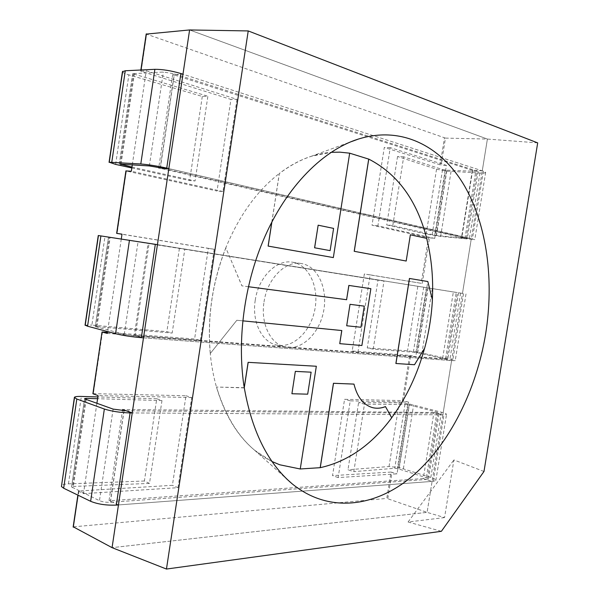 <?xml version="1.0" encoding="UTF-8"?>
<svg xmlns="http://www.w3.org/2000/svg" width="599" height="599" viewBox="0 0 599 599"><rect width="100%" height="100%" fill="white"/><g stroke="black" fill="none" stroke-linecap="round" stroke-linejoin="round"><path stroke-width="0.45" stroke-dasharray="3 2.25" d="M271.879 222.064L279.359 173.508C296.498 160.622 313.824 153.554 331.329 152.311M330.056 250.622L333.531 228.391L318.099 225.187M409.439 278.46L427.776 281.53L432.343 299.852C431.452 316.19 428.869 332.303 424.586 348.184L424.534 348.393M391.671 417.758L391.641 417.795C371.582 444.87 347.764 461.492 320.188 467.662M424.646 348.199L414.456 364.716L395.879 363.496M410.367 234.793L406.122 261.029M339.888 152.161L349.666 153.179M349.674 153.172L333.269 257.577M271.789 222.244L279.291 173.508C289.706 165.564 300.354 159.828 311.218 156.302L331.344 152.303M248.405 286.711L241.884 285.85L225.808 247.791C239.166 215.528 256.993 190.767 279.291 173.508L279.359 173.508M339.685 343.646L361.826 345.496L370.803 288.688M341.812 330.536L236.837 320.255L210.256 353.545C211.395 365.285 213.461 376.449 216.449 387.014C224.662 414.785 237.406 435.877 254.695 450.306L271.901 461.485M244.212 387.695L216.516 387.036C227.905 424.129 246.369 448.943 271.894 461.47M279.785 464.779L300.256 468.995L316.272 366.236M353.912 384.086C357.124 396.995 363.234 404.819 372.256 407.56L372.286 407.567M385.434 406.601L391.701 417.81M483.985 471.473L453.9 459.95L444.548 517.588L427.094 512.362L112.065 547.651L427.094 512.362L432.096 481.409L423.268 478.556L433.923 412.486L442.856 414.83L451.616 360.576L143.49 337.829L134.333 335.418L148.11 243.231L462.473 293.383L471.316 238.634L168.836 168.596L474.79 239.652L440.647 236.388L426.174 234.097L386.722 224.91L392.794 225.561L434.739 235.212L464.936 238.484L467.287 238.559L466.247 238.23L162.486 168.184M537.692 142.884L487.399 139.058L427.094 512.362L386.797 498.413L391.005 472.072L332.535 475.613L344.567 399.308L402.438 400.611L409.664 355.394L352.19 351.014L364.334 273.983L421.194 283.305L428.487 237.683L372.024 225.224L384.288 147.459L441.141 165.114L445.461 138.107L146.62 34.203L141.124 71.288L230.944 99.427L217.048 191.021L126.344 171.007L117.09 233.445M444.548 517.588L408.084 521.999L441.388 531.306M189.598 29.95L487.399 139.058L189.598 29.95M368.699 159.102C397.504 173.942 416.814 200.358 426.63 238.357M248.405 286.719L241.951 285.865L225.808 247.791C212.286 282.316 207.104 317.567 210.256 353.545L236.837 320.255M408.084 521.999L453.9 459.95M244.242 387.912L216.516 387.036M291.855 393.723L307.624 394.149L311.061 372.166M225.875 247.799C212.353 282.324 207.164 317.582 210.324 353.56M236.897 320.27L242.767 320.847M346.626 325.759L360.868 327.241L364.199 306.134M93.077 393.655L185.99 395.737L172.4 485.317L78.926 490.985L78.462 491.128L78.035 495.201M78.926 490.985L73.34 526.865M255.249 300.219C258.431 277.225 276.573 259.21 292.327 262.182C308.994 264.608 319.282 287.228 314.872 309.436C310.731 331.704 292.791 348.895 276.409 344.972C261.785 342.007 251.692 321.536 255.249 300.219M107.431 332.34L194.6 338.989L208.34 248.405L121.986 234.246M73.617 526.821L386.797 498.413M141.124 71.288L146.246 70.749L236.979 99.344L230.944 99.427M409.664 355.394L415.781 356.66L357.932 352.302L352.19 351.014M408.511 402.079L397.017 473.854L338.143 477.568L350.258 400.858L408.511 402.079L402.438 400.611M391.005 472.072L397.017 473.854M357.932 352.302L370.16 274.859L421.194 283.305M434.717 238.424L446.42 165.361L390.256 147.654L377.902 225.838L434.717 238.424L428.487 237.683M445.461 138.107L487.399 139.058L482.27 170.82L182.972 74.224L172.662 74.65L174.129 74.89L160.262 167.668M427.379 284.248L415.781 356.66M446.42 165.361L441.141 165.114M482.27 170.82L472.334 170.333L461.492 237.586L471.316 238.634M462.473 293.383L453.346 291.975L442.601 358.651L451.616 360.576M121.283 239.016L107.55 331.569M96.911 403.277L83.501 493.636L78.611 491.292M432.096 481.409L118.46 504.935L109.048 500.487L110.493 500.697L123.933 410.764M132.282 164.875L146.246 70.749M442.856 414.83L132.237 412.928L443.971 414.837L446.532 414.418C446.674 413.879 444.952 413.138 441.366 412.187L409.476 404.033L399.219 402.768L358.591 402.625L364.484 404.16L353.792 471.638L347.967 469.773L358.591 402.625M264.032 301.926C267.244 278.722 285.431 260.528 301.177 263.5C317.837 265.934 328.072 288.718 323.625 311.121C319.454 333.576 301.492 350.939 285.117 347.023C270.501 344.066 260.438 323.43 264.032 301.926M423.268 478.556L110.493 500.697M433.923 412.486L122.638 409.514M453.346 291.975L148.11 243.231M442.601 358.651L134.333 335.418M472.334 170.333L174.129 74.89M461.492 237.586L158.728 167.945M390.256 147.654L384.288 147.459M377.902 225.838L372.024 225.224M338.143 477.568L332.535 475.613M350.258 400.858L344.567 399.308M370.16 274.859L364.334 273.983M236.979 99.344L222.978 191.53L217.048 191.021M222.978 191.53L131.338 171.232M83.501 493.636L177.985 487.676L172.4 485.317M177.985 487.676L191.68 397.534L185.99 395.737M191.68 397.534L98.049 395.572M107.273 333.418L200.351 340.427L194.6 338.989M200.351 340.427L214.202 249.274L208.34 248.405M214.202 249.274L122.001 234.149M179.4 248.465L166.866 331.659L172.168 333.051L184.799 249.289L104.967 236.612L91.894 325.092L166.866 331.659M373.199 349.172L383.996 281.066L377.976 280.137L367.254 347.907L373.199 349.172L415.976 352.399L447.797 359.355L135.232 336.054L124.255 334.369L95.263 326.53L172.168 333.051M383.996 281.066L184.799 249.289M85.051 325.107L91.894 325.092M98.266 235.519L104.967 236.612M367.254 347.907L407.522 350.819L417.773 352.242L449.954 359.003L455.233 360.605L452.732 360.658L143.49 337.829M377.976 280.137L157.44 244.654M202.29 96.454L189.621 180.599L195.102 180.958L207.883 96.237L202.29 96.454L128.867 74.853L115.637 164.411M131.825 167.952L189.621 180.599M131.952 167.091L195.102 180.958M392.794 225.561L403.689 156.818L442.556 169.562L446.734 170.198L478.129 171.389L174.421 73.827L163.355 72.03L132.664 73.67L207.883 96.237M122.428 71.723C122.668 72.591 124.817 73.632 128.867 74.853M403.689 156.818L397.549 156.504L436.544 169.203L446.779 171.164L479.979 173.021C483.73 173.193 485.624 172.984 485.662 172.392L483.348 171.172L182.972 74.224M397.549 156.504L386.722 224.91M118.46 504.935L433.234 481.326L435.855 480.465C436.042 479.627 434.372 478.623 430.823 477.455L399.286 467.602L389.028 466.524L347.967 469.773M126.209 410.787L438.004 413.273L439.119 413.093L436.926 412.142L407.627 404.542L364.484 404.16M149.488 483.408L144.374 481.012L156.758 398.754L161.977 400.596L149.488 483.408L73.325 486.425L71.543 486.927L99.471 500.682C102.519 501.917 106.15 502.456 110.388 502.299L427.334 479.425L428.48 479.05L426.346 477.77L397.377 468.553L394.748 468.276L353.792 471.638M144.374 481.012L68.436 483.857C64.243 484.052 61.877 484.711 61.345 485.834M156.758 398.754L97.847 396.942M161.977 400.596L97.585 398.709M102.489 331.958L93.347 393.648M440.123 164.95L444.443 137.935M141.042 69.993L140.892 71.004M403.449 400.768L410.682 355.551M387.808 498.563L392.023 472.222M422.213 283.462L429.513 237.848M109.048 500.487L122.458 410.712M172.662 74.65L158.81 167.361M472.514 170.221L461.664 237.548M96.986 326.522L110.171 237.406M95.308 326.597L108.539 237.137M96.184 326.912L109.445 237.271M124.255 334.369L138.077 241.637M135.232 336.054L149.084 243.366M463.574 293.562L452.732 360.658M446.704 359.37L457.471 292.619M460.586 293.143L449.954 359.003M445.551 358.666L456.236 292.447M432.246 288.763L421.936 353.051M417.496 352.691L427.851 288.059M428.045 288.112L417.773 352.242M415.976 352.399L426.316 287.82M417.803 286.502L407.522 350.819M413.355 352.032L423.695 287.408M121.005 164.163L134.281 74.456M119.336 164.126L132.731 73.557M120.264 164.119L133.689 73.37M149.353 165.945L163.355 72.03M160.39 167.698L174.421 73.827M483.348 171.172L472.401 238.889M466.247 238.23L477.118 170.857M479.979 173.021L469.249 239.48M464.936 238.484L475.718 171.658M451.047 171.531L440.647 236.388M436.282 235.407L446.734 170.198M446.779 171.164L436.416 235.864M434.739 235.212L445.169 170.064M436.544 169.203L426.174 234.097M432.126 234.763L442.556 169.562M389.028 466.524L399.219 402.768M405.006 404.22L394.748 468.276M399.286 467.602L409.476 404.033M407.627 404.542L397.377 468.553M403.389 468.688L413.61 404.961M409.132 404.887L398.874 468.95M430.823 477.455L441.366 412.187M436.926 412.142L426.346 477.77M433.234 481.326L443.971 414.837M438.004 413.273L427.334 479.425M124.06 410.764L110.388 502.299M113.121 409.11L99.471 500.682M85.492 399.174L72.397 487.728M84.639 398.724L71.573 487.107M68.436 483.857L81.359 396.433M86.196 399.428L73.325 486.425M254.695 450.306L286.651 478.908M311.218 156.302L351.501 141.589M78.462 491.128L77.87 495.118M140.862 70.008L140.698 71.071M301.177 263.5L292.327 262.182M285.117 347.023L276.409 344.972M472.648 170.296L461.807 237.593M108.486 237.129L95.263 326.53M466.007 293.959L455.233 360.605M458.534 292.791L447.797 359.355M132.664 73.67L119.276 164.171M485.662 172.392L474.79 239.652M478.129 171.389L467.287 238.559M435.855 480.465L446.532 414.418M428.48 479.05L439.119 413.093M71.543 486.927L84.609 398.605"/><path stroke-width="0.9" d="M331.329 152.311L339.918 152.161L349.674 153.172L333.336 257.585L268.18 246.099L271.879 222.064M314.58 247.784L330.124 250.629L333.598 228.399L318.159 225.194L314.58 247.784L330.124 250.629M424.534 348.393C417.436 374.353 406.481 397.474 391.671 417.758M395.879 363.496L409.439 278.46L427.836 281.537L432.403 299.859C431.52 316.197 428.929 332.31 424.646 348.199L414.515 364.724L395.879 363.496M426.69 238.365L410.367 234.786L406.189 261.037L354.264 251.31L368.759 159.102C397.571 173.942 416.882 200.366 426.69 238.365L426.63 238.357C431.55 257.855 433.451 278.288 432.351 299.65M426.63 238.357L410.367 234.793M406.189 261.037L354.204 251.303L368.699 159.102L349.666 153.179M333.336 257.585L268.12 246.092L271.789 222.244M242.767 320.847L341.812 330.536L339.745 343.661L361.886 345.511L370.871 288.696L348.835 285.423L346.589 299.71L248.405 286.711M341.744 330.528L339.745 343.661M320.248 467.677L333.516 383.293L353.972 384.101C357.184 397.01 363.301 404.834 372.316 407.575C376.599 408.705 380.994 408.383 385.494 406.624L391.701 417.81C371.642 444.885 347.824 461.515 320.248 467.677L300.256 468.972L316.332 366.251L248.113 362.343L244.212 387.695M320.188 467.662L333.456 383.278L353.972 384.101M372.286 407.567C376.561 408.683 380.942 408.368 385.434 406.601L385.494 406.624M485.647 333.89C476.385 389.777 450.201 443.118 413.445 475.209C376.793 506.829 329.517 514.227 292.132 483.805C267.341 462.847 251.228 429.842 243.778 384.79C237.541 340.846 243.733 289.856 260.894 246.226C282.661 190.549 321.124 150.686 358.404 139.065C402.124 125.363 441.68 146.71 464.517 185.915C487.249 225.583 494.145 280.684 485.647 333.89M441.388 531.306L166.455 569.05L248.226 30.931L537.692 142.884L483.985 471.473L441.388 531.306M166.455 569.05L112.065 547.651L189.598 29.95L182.972 74.224L180.891 73.55C171.254 70.697 162.576 69.289 154.871 69.319L125.273 70.764L122.428 71.723L109.063 162.329M248.226 30.931L189.598 29.95L146.358 34.098M331.344 152.303L339.888 152.161M271.901 461.485L279.815 464.794L300.256 468.995M271.894 461.47L279.815 464.794M316.332 366.251L248.113 362.343M248.181 362.358L244.25 387.905M295.337 371.373L291.915 393.745L307.684 394.172L311.121 372.181L295.337 371.373L291.915 393.745M370.871 288.696L348.835 285.423M348.903 285.438L346.589 299.71M346.656 299.725L248.405 286.719M350.003 304.322L346.694 325.774L360.935 327.249L364.267 306.141L350.003 304.322L346.694 325.774M395.946 363.511L409.506 278.468M364.267 306.141L350.071 304.329M311.121 372.181L295.397 371.387M318.159 225.194L314.64 247.791M107.431 332.34L102.04 331.973L93.077 393.655M121.283 239.016L122.001 234.149L116.655 233.37L121.986 234.246M132.282 164.875L131.338 171.232L126.082 170.94M73.34 526.865L112.065 547.651L118.46 504.935L116.288 505.099L130.088 412.921L132.237 412.928L122.638 409.514L122.458 410.712M158.81 167.361L158.728 167.945L168.836 168.596L157.44 244.654L98.266 235.519L85.051 325.107L87.566 326.215L115.555 333.71C122.915 335.5 131.518 336.818 141.349 337.671L143.49 337.829L132.237 412.928M107.55 331.569L107.273 333.418L102.212 332.048M96.911 403.277L98.049 395.572L93.055 393.828M168.836 168.596L166.732 168.109C157.028 165.975 148.38 164.598 140.795 163.976L109.258 162.232L115.637 164.411L131.825 167.952M162.486 168.184L149.353 165.945L120.264 164.119L131.952 167.091M97.585 398.709L86.353 398.372L84.609 398.605L85.492 399.174L113.121 409.11L126.209 410.787M97.847 396.942L81.359 396.433C77.189 396.328 74.868 396.628 74.403 397.332L76.822 399.024L104.353 409.027C111.616 411.326 120.197 412.621 130.088 412.921M74.373 397.496L61.427 486.515L63.651 488.23L90.636 501.303C97.779 504.223 106.33 505.489 116.288 505.099M126.097 170.865L116.827 233.393M78.035 495.201L73.295 527.18M146.396 33.866L141.042 69.993M123.933 410.764L124.045 410.008M98.446 235.542L85.193 325.369M100.894 235.909L87.566 326.215M129.451 240.259L115.555 333.71M155.328 244.317L141.349 337.671M120.931 164.673L121.005 164.163M122.675 71.296L109.258 162.232M125.273 70.764L111.773 162.202M154.871 69.319L140.795 163.976M180.891 73.55L166.732 168.109M90.636 501.303L104.353 409.027M63.651 488.23L76.822 399.024M61.427 486.515L74.516 397.781M86.353 398.372L86.196 399.428M286.651 478.908L292.132 483.805M351.501 141.589L358.404 139.065M102.04 331.973L92.89 393.715M125.91 170.872L116.655 233.37M77.87 495.118L73.145 526.993M146.201 33.956L140.862 70.008"/></g></svg>
